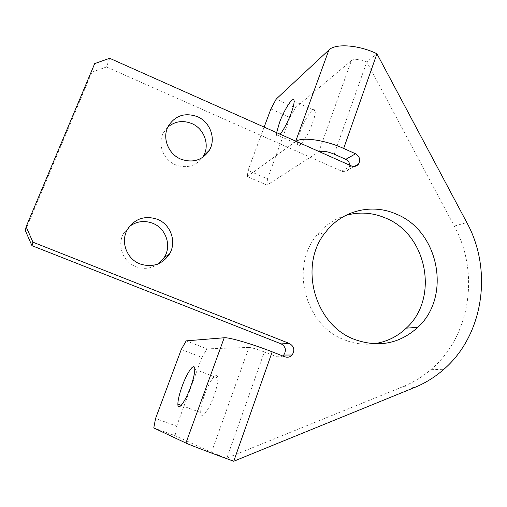 <?xml version="1.0" encoding="UTF-8"?>
<svg xmlns="http://www.w3.org/2000/svg" width="507" height="507" viewBox="0 0 507 507"><rect width="100%" height="100%" fill="white"/><g stroke="black" fill="none" stroke-linecap="round" stroke-linejoin="round"><path stroke-width="0.38" stroke-dasharray="2.54 1.9" d="M204.695 394.383C209.708 380.218 217.459 370.306 217.814 378.038C217.985 382.183 216.679 388.21 213.91 396.113C208.707 410.866 200.924 420.341 200.715 412.584C200.588 408.287 201.913 402.222 204.695 394.383M300.024 132.093C304.878 118.258 314.847 104.131 315.278 110.843C315.481 113.27 314.619 117.193 312.692 122.624C307.629 137.067 297.615 150.782 297.381 143.982C297.203 141.478 298.084 137.511 300.024 132.093M129.443 226.471L123.391 233.752C116.844 245.445 123.081 261.948 135.851 266.663C144.039 269.616 151.618 268.628 158.577 263.71M167.792 127.143L163.292 133.062C157.259 144.146 163.393 159.984 175.618 164.851C186.665 168.711 195.632 166.264 202.521 157.512M345.482 215.519C334.094 219.056 324.531 225.647 316.786 235.286C289.719 267.012 305.182 325.767 344.697 339.937C354.216 343.695 363.893 344.982 373.729 343.784M94.701 63.597L91.938 72.178L106.483 66.975L109.67 58.286M25.35 230.647L91.938 72.178M349.843 165.25L348.607 169.477C346.744 171.639 344.424 172.196 341.648 171.157L106.483 66.975M282.729 355.958C280.846 357.27 278.837 357.543 276.689 356.776L264.337 351.953L226.838 458.119L403.16 386.575C413.446 382.367 422.787 376.619 431.204 369.33C470.547 335.945 479.85 272.538 454.291 226.103L366.795 61.911L376.942 53.761M153.773 427.952L175.099 435.678L211.501 452.295L233.746 461.237M319.283 151.644L318.789 151.891L351.395 60.612C354.792 58.609 359.926 59.04 366.795 61.911L334.202 154.172M295.999 141.269L247.327 176.613L266.999 185.106L318.789 151.891M351.395 60.612L295.353 107.782L276.188 99.093M280.168 134.222C277.912 136.814 276.695 136.972 276.518 134.704L276.645 132.65M264.147 127.086L247.993 170.434L247.327 176.613M266.999 185.106L267.449 178.857L247.993 170.434M270.909 108.942L289.966 117.529L267.449 178.857M289.966 117.529L295.353 107.782M211.501 452.295L248.956 347.415C251.757 347.625 256.884 349.139 264.337 351.953M248.956 347.415L206.938 348.867L186.189 340.862M175.099 435.678L176.639 426.159L155.567 418.478M181.278 349.481L201.894 357.378L176.639 426.159M201.894 357.378L206.938 348.867M403.16 386.575L414.701 387.449M454.291 226.103L466.801 222.522M341.648 171.157L351.326 165.916M276.689 356.776L284.883 356.801M295.727 141.149L295.575 141.554M194.777 369.286L217.814 378.038M294.092 101.204L315.278 110.843M123.391 233.752L127.149 230.013M163.292 133.062L168.147 126.414M316.786 235.286L325.912 231.807M431.204 369.33L443.403 369.704M348.607 169.477L354.247 166.454M276.518 134.704L297.381 143.982M181.221 405.372L200.715 412.584"/><path stroke-width="0.76" d="M182.241 385.966C187.362 371.758 194.783 361.649 194.777 369.286C194.758 373.38 193.325 379.394 190.48 387.329C185.163 402.133 177.729 411.804 177.875 404.136C177.938 399.884 179.396 393.831 182.241 385.966M276.645 132.65L279.408 122.852C284.37 108.986 293.978 94.6 294.092 101.204C294.174 103.586 293.23 107.497 291.265 112.941C287.697 122.225 283.996 129.317 280.168 134.222M157.398 219.284C144.501 215.139 134.418 218.713 127.149 230.013C120.413 242.054 126.845 259.058 139.995 263.932C152.309 267.804 162.094 264.578 169.357 254.254C176.987 242.238 170.897 224.449 157.398 219.284M158.577 263.71L164.395 257.245C171.816 245.572 165.903 228.302 152.791 223.302C144.394 220.177 136.611 221.229 129.443 226.471M197.407 116.667C184.795 112.275 175.042 115.526 168.147 126.414C161.948 137.809 168.267 154.115 180.847 159.154C192.983 163.279 202.496 160.307 209.378 150.237C216.286 138.874 210.247 121.965 197.407 116.667M202.521 157.512L203.383 156.137C210.113 145.084 204.251 128.658 191.76 123.531C182.856 120.051 174.864 121.255 167.792 127.143M396.442 214.176C372.258 203.231 342.523 210.247 325.912 231.807C298.167 264.401 314.112 324.886 354.672 339.475C378.482 347.872 399.522 343.828 417.806 327.351C451.737 296.652 438.98 231.059 396.442 214.176M373.729 343.784C386.239 342.086 397.089 336.87 406.284 328.143C439.449 298.287 427.103 234.437 385.599 218.061C372.404 212.446 359.032 211.596 345.482 215.519M26.13 226.705L32.936 242.188L31.947 245.661L25.35 230.647L26.13 226.705L94.701 63.597L109.67 58.286L351.326 165.916C354.171 166.993 356.548 166.416 358.455 164.198C360.724 159.952 359.755 156.479 355.553 153.786L343.664 148.45C325.26 140.014 302.375 136.757 295.999 141.269M32.936 242.188L289.503 343.531C294.187 346.414 295.055 350.242 292.114 355.008C290.055 357.131 287.646 357.727 284.883 356.801L272.189 351.833L233.746 461.237C212.845 453.702 189.631 444.854 185.923 443.048L153.773 427.952L155.567 418.478L181.278 349.481L186.189 340.862L224.214 337.763C228.714 337.123 252.023 343.885 272.189 351.833M264.147 127.086L270.909 108.942L276.188 99.093L328.878 49.99C335.317 43.247 358.709 44.838 376.942 53.761L466.801 222.522C493.032 270.244 483.653 335.368 443.403 369.704C434.797 377.208 425.227 383.121 414.701 387.449L233.746 461.237M319.283 151.644C322.763 150.674 327.737 151.517 334.202 154.172L345.787 159.344C348.195 160.554 349.545 162.525 349.843 165.25M31.947 245.661L281.195 343.885C285.758 346.693 286.601 350.407 283.73 355.039L282.729 355.958M376.942 53.761L343.664 148.45M345.787 159.344L355.553 153.786M281.195 343.885L289.503 343.531M328.878 49.99L295.727 141.149M224.214 337.763L185.923 443.048M406.284 328.143L417.806 327.351M354.247 166.454L358.455 164.198M283.73 355.039L292.114 355.008M203.383 156.137L209.378 150.237M164.395 257.245L169.357 254.254M177.875 404.136L181.221 405.372"/></g></svg>
